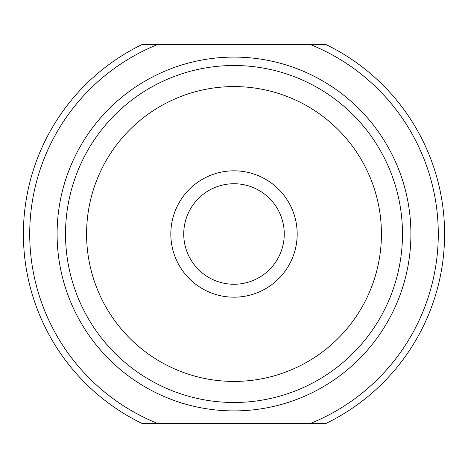 <?xml version="1.0" encoding="UTF-8"?>
<svg xmlns="http://www.w3.org/2000/svg" width="468" height="468" viewBox="0 0 468 468"><rect width="100%" height="100%" fill="white"/><g stroke="black" fill="none" stroke-linecap="round" stroke-linejoin="round"><path stroke-width="0.7" d="M310.196 423.54A204.282 204.282 0 0 0 310.196 44.46L142.202 44.46A210.6 210.6 0 0 0 142.202 423.54L325.798 423.54A210.6 210.6 0 0 0 325.798 44.46L310.196 44.46L325.798 44.46M65.52 234A168.48 168.48 0 0 1 318.24 88.089A168.48 168.48 0 0 1 318.24 379.911A168.48 168.48 0 0 1 65.52 234M234 284.257A50.257 50.257 0 0 1 190.476 208.868A50.257 50.257 0 0 1 277.524 208.868A50.257 50.257 0 0 1 234 284.257M234 297.18A63.18 63.18 0 0 1 179.285 202.41A63.18 63.18 0 0 1 288.715 202.41A63.18 63.18 0 0 1 234 297.18M157.804 423.54A204.282 204.282 0 0 1 157.804 44.46M57.096 234A176.904 176.904 0 0 1 322.452 80.794A176.904 176.904 0 0 1 322.452 387.206A176.904 176.904 0 0 1 57.096 234M86.58 234A147.42 147.42 0 0 1 307.71 106.33A147.42 147.42 0 0 1 307.71 361.67A147.42 147.42 0 0 1 86.58 234"/></g></svg>
